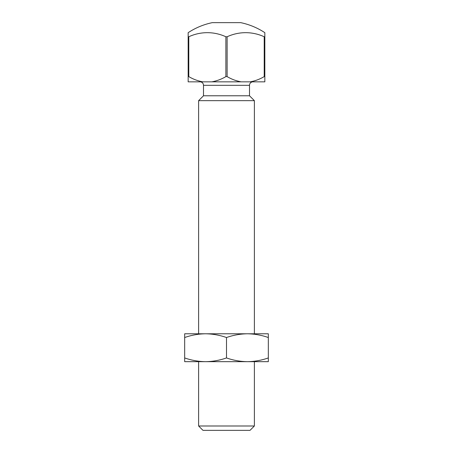 <?xml version="1.0" encoding="UTF-8"?>
<svg xmlns="http://www.w3.org/2000/svg" width="453" height="453" viewBox="0 0 453 453"><rect width="100%" height="100%" fill="white"/><g stroke="black" fill="none" stroke-linecap="round" stroke-linejoin="round"><path stroke-width="0.68" d="M247.412 361.67L268.323 361.67L268.323 357.938C261.506 360.328 254.535 361.573 247.412 361.67L247.412 361.67C240.288 361.573 233.318 360.328 226.5 357.938C219.682 360.328 212.712 361.573 205.588 361.67L247.412 361.67M184.677 361.67L205.588 361.67C198.465 361.573 191.494 360.328 184.677 357.938L184.677 361.67M226.5 357.938L226.5 337.525C233.318 335.135 240.288 333.889 247.412 333.787L268.323 333.787L268.323 357.938M226.5 337.525C219.682 335.135 212.712 333.889 205.588 333.787L247.412 333.787C254.535 333.889 261.506 335.135 268.323 337.525M184.677 337.525L184.677 333.787L205.588 333.787C198.465 333.889 191.494 335.135 184.677 337.525L184.677 357.938M254.382 425.996L250.022 430.35L202.978 430.35L198.618 425.996L254.382 425.996L254.382 361.67M254.382 333.787L254.382 100.657L198.618 100.657L198.618 333.787M198.618 425.996L198.618 361.67M254.382 100.657L249.501 95.776L203.499 95.776L198.618 100.657M249.501 95.776L249.501 85.323L203.499 85.323L203.499 95.776M200.011 81.84A3.482 3.482 0 0 1 203.499 85.323M252.989 81.84A3.482 3.482 0 0 0 249.501 85.323M264.212 76.608L264.212 36.755A58.211 50.413 90 0 0 227.123 36.755L227.123 76.608L225.877 76.608L225.877 36.755A58.211 50.413 -90 0 0 188.788 36.755L188.788 76.608L188.165 76.608L188.165 81.84L264.835 81.84L264.835 76.608L264.212 76.608C259.773 79.224 255.084 80.968 250.152 81.84M227.123 76.608C231.568 79.224 236.251 80.968 241.183 81.84M225.877 76.608C221.432 79.224 216.749 80.968 211.817 81.84M188.788 76.608C193.227 79.224 197.916 80.968 202.848 81.84M188.165 76.608L188.165 32.673A69.7 69.7 0 0 1 212.27 22.65L240.73 22.65A69.7 69.7 0 0 1 264.835 32.673L264.835 76.608M264.212 36.755L264.835 36.755L264.835 32.673M227.123 36.755L225.877 36.755M188.165 36.755L188.788 36.755"/></g></svg>
